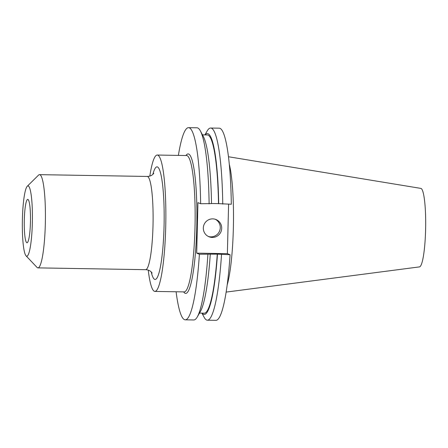 <?xml version="1.0" encoding="UTF-8"?>
<svg xmlns="http://www.w3.org/2000/svg" width="448" height="448" viewBox="0 0 448 448"><rect width="100%" height="100%" fill="white"/><g stroke="black" fill="none" stroke-linecap="round" stroke-linejoin="round"><path stroke-width="0.67" d="M212.302 237.44A9.302 9.19 111.7 0 0 215.97 219.52A9.302 9.19 111.7 0 0 203.51 226.346A9.302 9.19 111.7 0 0 212.302 237.44M208.376 236.477A9.302 9.19 111.7 0 0 215.242 219.262M148.243 270.133A68.197 9.727 -89 0 0 154.935 291.418A68.197 9.727 -89 0 0 165.721 227.08A68.197 9.727 -89 0 0 157.214 155.042A68.197 9.727 -89 0 0 149.817 176.086M26.068 255.842L36.999 267.378A46.62 6.647 -89 0 0 37.951 267.882A46.62 6.647 -89 0 0 45.326 223.899A46.62 6.647 -89 0 0 39.508 174.653A46.62 6.647 -89 0 0 38.539 175.123L27.233 186.29A35.146 5.012 -89 0 0 22.4 219.094A35.146 5.012 -89 0 0 26.068 255.842A35.146 5.012 -89 0 0 32.346 223.059A35.146 5.012 -89 0 0 27.233 186.29M30.442 222.303A21.7 3.097 -89 0 0 27.737 199.382A21.7 3.097 -89 0 0 24.304 219.85A21.7 3.097 -89 0 0 27.009 242.771A21.7 3.097 -89 0 0 30.442 222.303M226.173 292.09L419.507 266.89A39.267 5.6 -89 0 0 425.6 229.858A39.267 5.6 -89 0 0 420.818 188.39L228.435 156.744M227.231 284.777A68.197 9.727 -89 0 0 233.358 228.211A68.197 9.727 -89 0 0 229.247 164.091M176.103 291.771A96.096 13.709 -89 0 0 185.293 319.827A96.096 13.709 -89 0 0 199.399 254.229L217.263 254.134L230.076 254.738L227.377 253.663L228.586 204.193M209.121 203.868A96.096 13.709 -89 0 0 200.362 130.9L203.297 136.416A90.451 12.902 -89 0 1 211.518 203.588L200.631 203.728L197.932 202.653L196.7 253.154L199.399 254.229M200.631 203.728A96.096 13.709 -89 0 0 188.502 127.663A96.096 13.709 -89 0 0 178.382 155.394M200.362 130.9A96.096 13.709 -89 0 0 196.991 127.803L188.502 127.663M185.293 319.827L193.782 319.967A96.096 13.709 -89 0 0 197.254 316.982A96.096 13.709 -89 0 0 207.889 254.369M197.254 316.982L200.368 311.573A90.451 12.902 -89 0 0 210.28 254.094M222.751 204.098A96.096 13.709 -89 0 0 210.622 128.033L219.178 128.173A96.096 13.709 -89 0 1 231.308 204.238L218.501 203.633A89.13 12.712 -89 0 0 207.278 134.943L202.468 134.865M218.501 203.633L211.518 203.515M199.489 313.096L204.299 313.174A89.13 12.712 -89 0 0 217.263 254.134M218.697 203.711A90.451 12.902 -89 0 0 205.078 134.91M202.104 313.135A90.451 12.902 -89 0 0 217.459 254.212M210.622 128.033A96.096 13.709 -89 0 0 207.15 131.012L204.91 134.904M201.93 313.135L204.042 317.1A96.096 13.709 -89 0 0 207.407 320.197A96.096 13.709 -89 0 0 221.514 254.598M207.407 320.197L215.97 320.337A96.096 13.709 -89 0 0 230.076 254.738M196.7 253.154L227.377 253.663M152.858 174.384A56.386 8.042 91 0 1 161.078 175.23A56.386 8.042 91 0 1 164.052 226.414A56.386 8.042 91 0 1 151.228 271.936M152.113 273.045C151.603 272.423 150.22 269.931 145.634 269.685A46.62 6.647 -89 0 0 153.009 225.697A46.62 6.647 -89 0 0 147.19 176.45L39.508 174.653M154.935 291.418L184.212 291.906A68.197 9.727 -89 0 0 194.998 227.567A68.197 9.727 -89 0 0 186.491 155.529L157.214 155.042M185.942 155.523A69.759 9.951 91 0 1 196.846 223.91A69.759 9.951 91 0 1 183.663 291.894M153.782 173.309C153.25 173.908 151.782 176.355 147.19 176.45M145.634 269.685L37.951 267.882"/></g></svg>

